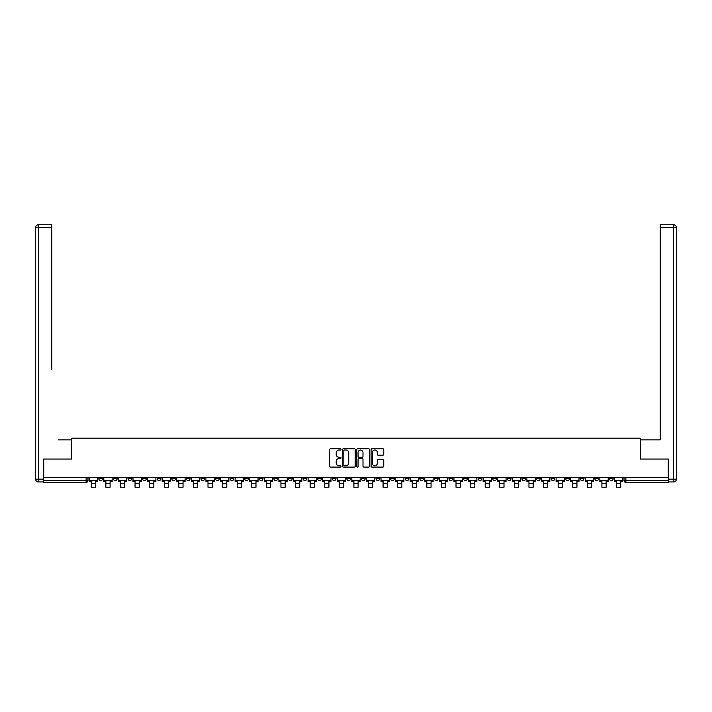 <?xml version="1.0" encoding="UTF-8"?>
<svg xmlns="http://www.w3.org/2000/svg" width="712" height="712" viewBox="0 0 712 712"><rect width="100%" height="100%" fill="white"/><g stroke="black" fill="none" stroke-linecap="round" stroke-linejoin="round"><path stroke-width="1.07" d="M341.039 449.379A0.641 0.641 0 0 0 340.398 448.738L330.644 448.738A0.917 0.917 0 0 0 329.727 449.655L329.727 466.173A0.917 0.917 0 0 0 330.644 467.09L340.398 467.09A0.641 0.641 0 0 0 341.039 466.449A0.641 0.641 0 0 0 340.398 465.808L339.135 465.808A2.937 2.937 0 0 1 336.197 462.871L336.197 461.492A2.937 2.937 0 0 1 339.135 458.555L340.398 458.555A0.641 0.641 0 0 0 341.039 457.914A0.641 0.641 0 0 0 340.398 457.273L339.135 457.273A2.937 2.937 0 0 1 336.197 454.336L336.197 452.957A2.937 2.937 0 0 1 339.135 450.02L340.398 450.02A0.641 0.641 0 0 0 341.039 449.379M580.262 477.645L580.262 478.678L584 478.678A1.869 1.869 0 0 1 582.131 480.547A1.869 1.869 0 0 1 580.262 478.678L580.262 477.645M492.731 477.645L492.731 478.678L496.469 478.678A1.869 1.869 0 0 1 494.6 480.547A1.869 1.869 0 0 1 492.731 478.678L492.731 477.645M478.135 477.645L478.135 478.678L481.882 478.678A1.869 1.869 0 0 1 480.004 480.547A1.869 1.869 0 0 1 478.135 478.678L478.135 477.645M390.603 477.645L390.603 478.678L394.341 478.678A1.869 1.869 0 0 1 392.472 480.547A1.869 1.869 0 0 1 390.603 478.678L390.603 477.645M376.016 477.645L376.016 478.678L379.754 478.678A1.869 1.869 0 0 1 377.885 480.547A1.869 1.869 0 0 1 376.016 478.678L376.016 477.645M361.42 477.645L361.42 478.678L365.167 478.678A1.869 1.869 0 0 1 363.298 480.547A1.869 1.869 0 0 1 361.42 478.678L361.42 477.645M332.246 477.645L332.246 478.678L335.984 478.678A1.869 1.869 0 0 1 334.115 480.547A1.869 1.869 0 0 1 332.246 478.678L332.246 477.645M303.072 478.678L303.072 477.645L303.072 478.678A1.869 1.869 0 0 0 304.941 480.547A1.869 1.869 0 0 1 303.072 478.678L306.81 478.678A1.869 1.869 0 0 1 304.941 480.547A1.869 1.869 0 0 0 306.81 478.678L306.81 477.645L306.81 478.678M288.476 478.678L288.476 477.645L288.476 478.678A1.869 1.869 0 0 0 290.345 480.547A1.869 1.869 0 0 1 288.476 478.678L292.223 478.678A1.869 1.869 0 0 1 290.345 480.547M273.889 478.678L273.889 477.645L273.889 478.678A1.869 1.869 0 0 0 275.758 480.547A1.869 1.869 0 0 1 273.889 478.678L277.627 478.678A1.869 1.869 0 0 1 275.758 480.547A1.869 1.869 0 0 0 277.627 478.678L277.627 477.645L277.627 478.678M259.302 477.645L259.302 478.678L263.04 478.678A1.869 1.869 0 0 1 261.171 480.547A1.869 1.869 0 0 1 259.302 478.678L259.302 477.645M244.714 477.645L244.714 478.678L248.452 478.678A1.869 1.869 0 0 1 246.583 480.547A1.869 1.869 0 0 1 244.714 478.678L244.714 477.645M230.118 477.645L230.118 478.678L233.865 478.678A1.869 1.869 0 0 1 231.996 480.547A1.869 1.869 0 0 1 230.118 478.678L230.118 477.645M215.531 478.678L215.531 477.645L215.531 478.678A1.869 1.869 0 0 0 217.4 480.547A1.869 1.869 0 0 1 215.531 478.678L219.269 478.678A1.869 1.869 0 0 1 217.4 480.547M186.357 478.678L186.357 477.645L186.357 478.678A1.869 1.869 0 0 0 188.226 480.547A1.869 1.869 0 0 1 186.357 478.678L190.095 478.678A1.869 1.869 0 0 1 188.226 480.547A1.869 1.869 0 0 0 190.095 478.678L190.095 477.645L190.095 478.678M171.761 478.678L171.761 477.645L171.761 478.678A1.869 1.869 0 0 0 173.639 480.547A1.869 1.869 0 0 1 171.761 478.678L175.508 478.678A1.869 1.869 0 0 1 173.639 480.547A1.869 1.869 0 0 0 175.508 478.678L175.508 477.645L175.508 478.678M157.174 478.678L157.174 477.645L157.174 478.678A1.869 1.869 0 0 0 159.043 480.547A1.869 1.869 0 0 1 157.174 478.678L160.921 478.678A1.869 1.869 0 0 1 159.043 480.547A1.869 1.869 0 0 0 160.921 478.678L160.921 477.645L160.921 478.678M142.587 478.678L142.587 477.645L142.587 478.678A1.869 1.869 0 0 0 144.456 480.547A1.869 1.869 0 0 1 142.587 478.678L146.325 478.678A1.869 1.869 0 0 1 144.456 480.547M128 478.678L128 477.645L128 478.678A1.869 1.869 0 0 0 129.869 480.547A1.869 1.869 0 0 1 128 478.678L131.738 478.678A1.869 1.869 0 0 1 129.869 480.547A1.869 1.869 0 0 0 131.738 478.678L131.738 477.645L131.738 478.678M113.413 478.678L113.413 477.645L113.413 478.678A1.869 1.869 0 0 0 115.282 480.547A1.869 1.869 0 0 1 113.413 478.678L117.151 478.678A1.869 1.869 0 0 1 115.282 480.547A1.869 1.869 0 0 0 117.151 478.678L117.151 477.645L117.151 478.678M382.825 455.208A0.917 0.917 0 0 0 383.741 454.292L383.741 449.655A0.917 0.917 0 0 0 382.825 448.738L371.993 448.738A0.917 0.917 0 0 0 371.077 449.655L371.077 466.173A0.917 0.917 0 0 0 371.993 467.09L382.825 467.09A0.917 0.917 0 0 0 383.741 466.173L383.741 460.575A0.917 0.917 0 0 0 382.825 459.658L378.188 459.658A0.917 0.917 0 0 0 377.271 460.575L377.271 463.352A2.456 2.456 0 0 1 374.815 465.808A2.456 2.456 0 0 1 372.367 463.352L372.367 452.476A2.456 2.456 0 0 1 374.815 450.02A2.456 2.456 0 0 1 377.271 452.476L377.271 454.292A0.917 0.917 0 0 0 378.188 455.208L382.825 455.208M45.791 224.77L38.404 224.77L51.78 224.77L45.791 224.77L51.78 224.77L51.78 227.573L38.404 227.573L38.404 479.14L43.459 479.14L43.459 459.035L71.609 459.035L71.609 438.183L640.391 438.183L640.391 459.035L668.265 459.035L668.265 477.645L43.735 477.645L43.735 480.547L87.968 480.547L87.968 477.645L87.968 480.547A1.869 1.869 0 0 1 86.099 482.416L43.735 482.416L43.735 480.547M43.735 459.035L43.735 477.645M355.199 449.655A0.917 0.917 0 0 0 354.282 448.738L343.451 448.738A0.917 0.917 0 0 0 342.525 449.655L342.525 466.173A0.917 0.917 0 0 0 343.451 467.09L354.282 467.09A0.917 0.917 0 0 0 355.199 466.173L355.199 449.655M357.718 448.738L368.549 448.738A0.917 0.917 0 0 1 369.475 449.655L369.475 466.173A0.917 0.917 0 0 1 368.549 467.09L363.921 467.09A0.917 0.917 0 0 1 362.995 466.173L362.995 459.471A0.917 0.917 0 0 0 362.079 458.555L359.008 458.555A0.917 0.917 0 0 0 358.092 459.471L358.092 466.449A0.641 0.641 0 0 1 357.442 467.09A0.641 0.641 0 0 1 356.801 466.449L356.801 449.655A0.917 0.917 0 0 1 357.718 448.738M624.032 477.645L624.032 480.547L668.265 480.547L668.265 482.416L625.901 482.416A1.869 1.869 0 0 1 624.032 480.547M668.265 477.645L668.265 480.547M613.183 477.645L613.183 478.678A1.869 1.869 0 0 1 611.314 480.547A1.869 1.869 0 0 1 609.436 478.678A1.869 1.869 0 0 0 611.314 480.547M609.436 477.645L609.436 478.678L613.183 478.678M598.587 477.645L598.587 478.678A1.869 1.869 0 0 1 596.718 480.547A1.869 1.869 0 0 1 594.849 478.678L598.587 478.678M594.849 477.645L594.849 478.678M584 477.645L584 478.678A1.869 1.869 0 0 1 582.131 480.547M569.413 477.645L569.413 478.678A1.869 1.869 0 0 1 567.544 480.547A1.869 1.869 0 0 1 565.675 478.678L569.413 478.678M565.675 477.645L565.675 478.678M554.826 477.645L554.826 478.678A1.869 1.869 0 0 1 552.957 480.547A1.869 1.869 0 0 1 551.079 478.678L554.826 478.678M551.079 477.645L551.079 478.678M540.239 477.645L540.239 478.678A1.869 1.869 0 0 1 538.361 480.547A1.869 1.869 0 0 1 536.492 478.678A1.869 1.869 0 0 0 538.361 480.547M536.492 477.645L536.492 478.678L540.239 478.678M525.643 477.645L525.643 478.678A1.869 1.869 0 0 1 523.774 480.547A1.869 1.869 0 0 1 521.905 478.678L525.643 478.678M521.905 477.645L521.905 478.678M511.056 477.645L511.056 478.678A1.869 1.869 0 0 1 509.187 480.547A1.869 1.869 0 0 1 507.318 478.678L511.056 478.678M507.318 477.645L507.318 478.678M496.469 477.645L496.469 478.678M481.882 477.645L481.882 478.678L481.882 477.645M467.286 477.645L467.286 478.678A1.869 1.869 0 0 1 465.417 480.547A1.869 1.869 0 0 1 463.548 478.678L467.286 478.678M463.548 477.645L463.548 478.678M452.698 477.645L452.698 478.678A1.869 1.869 0 0 1 450.829 480.547A1.869 1.869 0 0 1 448.961 478.678L452.698 478.678M448.961 477.645L448.961 478.678M438.111 477.645L438.111 478.678A1.869 1.869 0 0 1 436.242 480.547A1.869 1.869 0 0 1 434.373 478.678L438.111 478.678M434.373 477.645L434.373 478.678M423.524 477.645L423.524 478.678A1.869 1.869 0 0 1 421.655 480.547A1.869 1.869 0 0 1 419.777 478.678L423.524 478.678M419.777 477.645L419.777 478.678M408.928 477.645L408.928 478.678A1.869 1.869 0 0 1 407.059 480.547A1.869 1.869 0 0 1 405.19 478.678L408.928 478.678M405.19 477.645L405.19 478.678M394.341 477.645L394.341 478.678A1.869 1.869 0 0 1 392.472 480.547M379.754 477.645L379.754 478.678M365.167 478.678L365.167 477.645L365.167 478.678A1.869 1.869 0 0 1 363.298 480.547M350.58 477.645L350.58 478.678A1.869 1.869 0 0 1 348.702 480.547A1.869 1.869 0 0 1 346.833 478.678A1.869 1.869 0 0 0 348.702 480.547A1.869 1.869 0 0 0 350.58 478.678L346.833 478.678L346.833 477.645M335.984 478.678L335.984 477.645L335.984 478.678A1.869 1.869 0 0 1 334.115 480.547M321.397 477.645L321.397 478.678A1.869 1.869 0 0 1 319.528 480.547A1.869 1.869 0 0 1 317.659 478.678A1.869 1.869 0 0 0 319.528 480.547M317.659 477.645L317.659 478.678L321.397 478.678M292.223 477.645L292.223 478.678L292.223 477.645M263.04 478.678L263.04 477.645L263.04 478.678A1.869 1.869 0 0 1 261.171 480.547M248.452 478.678L248.452 477.645L248.452 478.678A1.869 1.869 0 0 1 246.583 480.547M233.865 478.678L233.865 477.645L233.865 478.678A1.869 1.869 0 0 1 231.996 480.547M219.269 477.645L219.269 478.678L219.269 477.645M204.682 478.678L204.682 477.645L204.682 478.678A1.869 1.869 0 0 1 202.813 480.547A1.869 1.869 0 0 1 200.944 478.678L204.682 478.678A1.869 1.869 0 0 1 202.813 480.547M200.944 477.645L200.944 478.678M146.325 477.645L146.325 478.678L146.325 477.645M102.564 477.645L102.564 478.678A1.869 1.869 0 0 1 100.686 480.547A1.869 1.869 0 0 1 98.817 478.678A1.869 1.869 0 0 0 100.686 480.547A1.869 1.869 0 0 0 102.564 478.678L102.564 477.645M98.817 477.645L98.817 478.678L102.564 478.678M86.099 477.645L86.099 482.416A1.869 1.869 0 0 0 87.968 480.547M344.457 450.02A0.641 0.641 0 0 0 343.816 450.66L343.816 465.167A0.641 0.641 0 0 0 344.457 465.808L345.792 465.808A2.937 2.937 0 0 0 348.729 462.871L348.729 452.957A2.937 2.937 0 0 0 345.792 450.02L344.457 450.02M362.995 452.52A2.456 2.456 0 0 0 360.548 450.064A2.456 2.456 0 0 0 358.092 452.52L358.092 456.356A0.917 0.917 0 0 0 359.008 457.273L362.079 457.273A0.917 0.917 0 0 0 362.995 456.356L362.995 452.52M89.231 480.547L97.553 480.547L97.553 481.481L95.497 481.481L95.497 487.231L91.287 487.231L91.287 481.481L89.231 481.481L89.231 477.645M97.553 480.547L97.553 477.645M71.511 459.035L71.511 439.865L58.233 439.865M51.78 227.573L51.78 369.724M43.459 479.14L43.459 481.944L38.404 481.944A2.804 2.804 0 0 1 35.6 479.14L35.6 227.573A2.804 2.804 0 0 1 38.404 224.77A2.804 2.804 0 0 0 35.6 227.573A2.804 2.804 0 0 1 38.404 224.77A2.804 2.804 0 0 0 35.6 227.573L38.404 227.573L38.404 224.77M653.767 439.865L660.22 439.865L660.22 224.77L673.596 224.77L660.22 224.77M640.489 459.035L640.489 439.865L660.22 439.865L660.22 369.724M668.541 479.14L673.596 479.14L673.596 227.573L676.4 227.573A2.804 2.804 0 0 0 673.596 224.77A2.804 2.804 0 0 1 676.4 227.573L676.4 479.14A2.804 2.804 0 0 1 673.596 481.944L668.541 481.944L668.265 459.035M673.596 481.944A2.804 2.804 0 0 0 676.4 479.14L673.596 479.14L673.596 481.944M103.819 480.547L112.149 480.547L112.149 481.481L110.093 481.481L110.093 487.231L105.883 487.231L105.883 481.481L103.819 481.481L103.819 477.645M112.149 480.547L112.149 477.645M118.415 480.547L126.736 480.547L126.736 481.481L124.68 481.481L124.68 487.231L120.47 487.231L120.47 481.481L118.415 481.481L118.415 477.645M126.736 480.547L126.736 477.645M133.002 480.547L141.323 480.547L141.323 481.481L139.267 481.481L139.267 487.231L135.058 487.231L135.058 481.481L133.002 481.481L133.002 477.645M141.323 480.547L141.323 477.645M147.589 480.547L155.91 480.547L155.91 481.481L153.854 481.481L153.854 487.231L149.645 487.231L149.645 481.481L147.589 481.481L147.589 477.645M155.91 480.547L155.91 477.645M162.176 480.547L170.506 480.547L170.506 481.481L168.441 481.481L168.441 487.231L164.241 487.231L164.241 481.481L162.176 481.481L162.176 477.645M170.506 480.547L170.506 477.645M176.772 480.547L185.093 480.547L185.093 481.481L183.037 481.481L183.037 487.231L178.828 487.231L178.828 481.481L176.772 481.481L176.772 477.645M185.093 480.547L185.093 477.645M191.359 480.547L199.68 480.547L199.68 481.481L197.625 481.481L197.625 487.231L193.415 487.231L193.415 481.481L191.359 481.481L191.359 477.645M199.68 480.547L199.68 477.645M205.946 480.547L214.268 480.547L214.268 481.481L212.212 481.481L212.212 487.231L208.002 487.231L208.002 481.481L205.946 481.481L205.946 477.645M214.268 480.547L214.268 477.645M220.533 480.547L228.863 480.547L228.863 481.481L226.799 481.481L226.799 487.231L222.598 487.231L222.598 481.481L220.533 481.481L220.533 477.645M228.863 480.547L228.863 477.645M235.129 480.547L243.451 480.547L243.451 481.481L241.395 481.481L241.395 487.231L237.185 487.231L237.185 481.481L235.129 481.481L235.129 477.645M243.451 480.547L243.451 477.645M249.716 480.547L258.038 480.547L258.038 481.481L255.982 481.481L255.982 487.231L251.772 487.231L251.772 481.481L249.716 481.481L249.716 477.645M258.038 480.547L258.038 477.645M264.303 480.547L272.625 480.547L272.625 481.481L270.569 481.481L270.569 487.231L266.359 487.231L266.359 481.481L264.303 481.481L264.303 477.645M272.625 480.547L272.625 477.645M278.89 480.547L287.212 480.547L287.212 481.481L285.156 481.481L285.156 487.231L280.946 487.231L280.946 481.481L278.89 481.481L278.89 477.645M287.212 480.547L287.212 477.645M293.478 480.547L301.808 480.547L301.808 481.481L299.752 481.481L299.752 487.231L295.542 487.231L295.542 481.481L293.478 481.481L293.478 477.645M301.808 480.547L301.808 477.645M308.073 480.547L316.395 480.547L316.395 481.481L314.339 481.481L314.339 487.231L310.129 487.231L310.129 481.481L308.073 481.481L308.073 477.645M316.395 480.547L316.395 477.645M322.661 480.547L330.982 480.547L330.982 481.481L328.926 481.481L328.926 487.231L324.717 487.231L324.717 481.481L322.661 481.481L322.661 477.645M330.982 480.547L330.982 477.645M337.248 480.547L345.569 480.547L345.569 481.481L343.513 481.481L343.513 487.231L339.304 487.231L339.304 481.481L337.248 481.481L337.248 477.645M345.569 480.547L345.569 477.645M351.835 480.547L360.165 480.547L360.165 481.481L358.1 481.481L358.1 487.231L353.9 487.231L353.9 481.481L351.835 481.481L351.835 477.645M360.165 480.547L360.165 477.645M366.431 480.547L374.752 480.547L374.752 481.481L372.696 481.481L372.696 487.231L368.487 487.231L368.487 481.481L366.431 481.481L366.431 477.645M374.752 480.547L374.752 477.645M381.018 480.547L389.339 480.547L389.339 481.481L387.284 481.481L387.284 487.231L383.074 487.231L383.074 481.481L381.018 481.481L381.018 477.645M389.339 480.547L389.339 477.645M395.605 480.547L403.927 480.547L403.927 481.481L401.871 481.481L401.871 487.231L397.661 487.231L397.661 481.481L395.605 481.481L395.605 477.645M403.927 480.547L403.927 477.645M410.192 480.547L418.522 480.547L418.522 481.481L416.458 481.481L416.458 487.231L412.248 487.231L412.248 481.481L410.192 481.481L410.192 477.645M418.522 480.547L418.522 477.645M424.788 480.547L433.11 480.547L433.11 481.481L431.054 481.481L431.054 487.231L426.844 487.231L426.844 481.481L424.788 481.481L424.788 477.645M433.11 480.547L433.11 477.645M439.375 480.547L447.697 480.547L447.697 481.481L445.641 481.481L445.641 487.231L441.431 487.231L441.431 481.481L439.375 481.481L439.375 477.645M447.697 480.547L447.697 477.645M453.962 480.547L462.284 480.547L462.284 481.481L460.228 481.481L460.228 487.231L456.018 487.231L456.018 481.481L453.962 481.481L453.962 477.645M462.284 480.547L462.284 477.645M468.549 480.547L476.871 480.547L476.871 481.481L474.815 481.481L474.815 487.231L470.605 487.231L470.605 481.481L468.549 481.481L468.549 477.645M476.871 480.547L476.871 477.645M483.137 480.547L491.467 480.547L491.467 481.481L489.402 481.481L489.402 487.231L485.201 487.231L485.201 481.481L483.137 481.481L483.137 477.645M491.467 480.547L491.467 477.645M497.733 480.547L506.054 480.547L506.054 481.481L503.998 481.481L503.998 487.231L499.788 487.231L499.788 481.481L497.733 481.481L497.733 477.645M506.054 480.547L506.054 477.645M512.32 480.547L520.641 480.547L520.641 481.481L518.585 481.481L518.585 487.231L514.376 487.231L514.376 481.481L512.32 481.481L512.32 477.645M520.641 480.547L520.641 477.645M526.907 480.547L535.228 480.547L535.228 481.481L533.172 481.481L533.172 487.231L528.963 487.231L528.963 481.481L526.907 481.481L526.907 477.645M535.228 480.547L535.228 477.645M541.494 480.547L549.824 480.547L549.824 481.481L547.759 481.481L547.759 487.231L543.559 487.231L543.559 481.481L541.494 481.481L541.494 477.645M549.824 480.547L549.824 477.645M556.09 480.547L564.411 480.547L564.411 481.481L562.355 481.481L562.355 487.231L558.146 487.231L558.146 481.481L556.09 481.481L556.09 477.645M564.411 480.547L564.411 477.645M570.677 480.547L578.998 480.547L578.998 481.481L576.942 481.481L576.942 487.231L572.733 487.231L572.733 481.481L570.677 481.481L570.677 477.645M578.998 480.547L578.998 477.645M585.264 480.547L593.586 480.547L593.586 481.481L591.53 481.481L591.53 487.231L587.32 487.231L587.32 481.481L585.264 481.481L585.264 477.645M593.586 480.547L593.586 477.645M599.851 480.547L608.182 480.547L608.182 481.481L606.117 481.481L606.117 487.231L601.907 487.231L601.907 481.481L599.851 481.481L599.851 477.645M608.182 480.547L608.182 477.645M614.447 480.547L622.769 480.547L622.769 481.481L620.713 481.481L620.713 487.231L616.503 487.231L616.503 481.481L614.447 481.481L614.447 477.645M622.769 480.547L622.769 477.645M625.901 477.645L625.901 482.416M91.287 483.493L95.497 483.493M38.404 481.944L38.404 479.14L35.6 479.14M673.596 224.77L673.596 227.573L660.22 227.573M105.883 483.493L110.093 483.493M120.47 483.493L124.68 483.493M135.058 483.493L139.267 483.493M149.645 483.493L153.854 483.493M164.241 483.493L168.441 483.493M178.828 483.493L183.037 483.493M193.415 483.493L197.625 483.493M208.002 483.493L212.212 483.493M222.598 483.493L226.799 483.493M237.185 483.493L241.395 483.493M251.772 483.493L255.982 483.493M266.359 483.493L270.569 483.493M280.946 483.493L285.156 483.493M295.542 483.493L299.752 483.493M310.129 483.493L314.339 483.493M324.717 483.493L328.926 483.493M339.304 483.493L343.513 483.493M353.9 483.493L358.1 483.493M368.487 483.493L372.696 483.493M383.074 483.493L387.284 483.493M397.661 483.493L401.871 483.493M412.248 483.493L416.458 483.493M426.844 483.493L431.054 483.493M441.431 483.493L445.641 483.493M456.018 483.493L460.228 483.493M470.605 483.493L474.815 483.493M485.201 483.493L489.402 483.493M499.788 483.493L503.998 483.493M514.376 483.493L518.585 483.493M528.963 483.493L533.172 483.493M543.559 483.493L547.759 483.493M558.146 483.493L562.355 483.493M572.733 483.493L576.942 483.493M587.32 483.493L591.53 483.493M601.907 483.493L606.117 483.493M616.503 483.493L620.713 483.493"/></g></svg>
